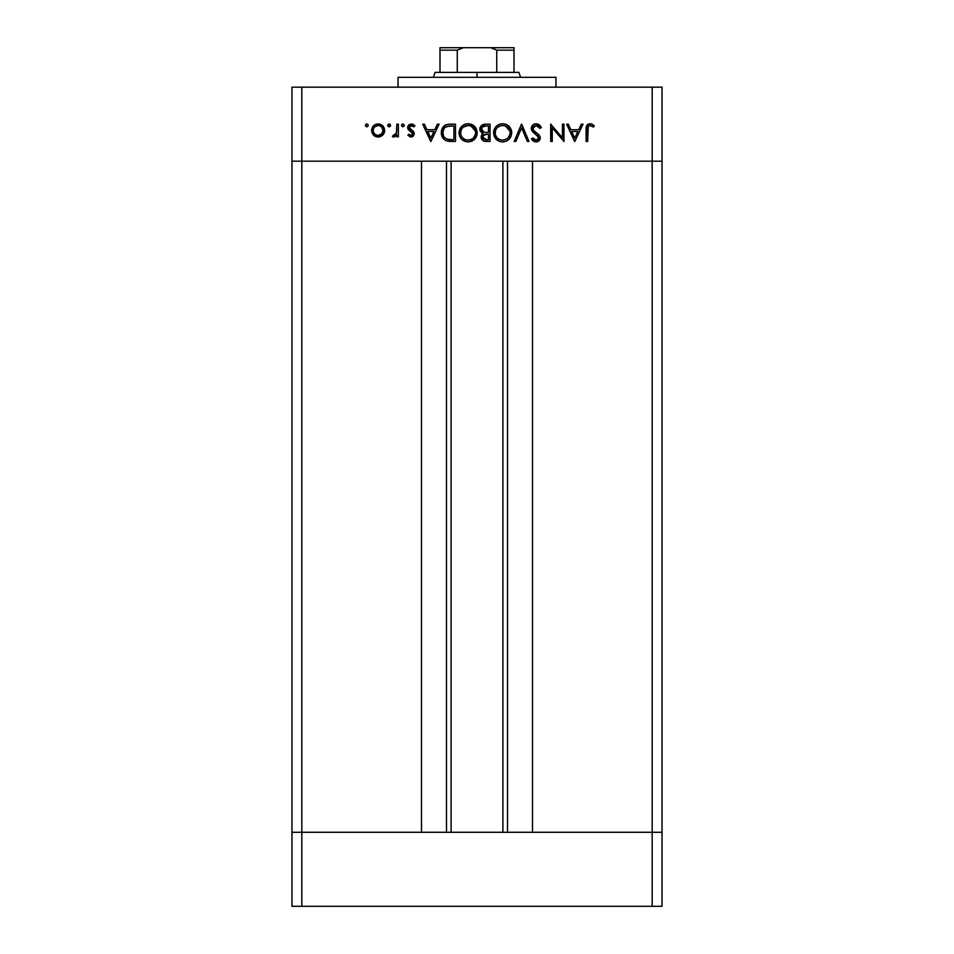 <?xml version="1.0" encoding="UTF-8"?>
<svg xmlns="http://www.w3.org/2000/svg" width="954" height="954" viewBox="0 0 954 954"><rect width="100%" height="100%" fill="white"/><g stroke="black" fill="none" stroke-linecap="round" stroke-linejoin="round"><path stroke-width="1.43" d="M451.099 161.19L451.099 832.282L451.099 161.19M301.822 832.282L301.822 161.19L421.489 161.19L421.489 832.282L301.822 832.282L421.489 832.282L421.489 161.19L301.822 161.19L301.822 832.282L291.96 832.282L301.822 832.282L291.96 832.282L291.96 161.19L662.04 161.19L662.04 832.282L662.04 161.19L652.178 161.19L652.178 832.282L662.04 832.282L291.96 832.282L291.96 906.3L291.96 161.19L652.178 161.19L652.178 832.282L301.822 832.282L301.822 906.3L291.96 906.3L301.822 906.3L301.822 832.282M532.511 161.19L652.178 161.19L652.178 87.172L301.822 87.172L301.822 161.19L301.822 87.172L662.04 87.172L662.04 161.19L662.04 87.172L652.178 87.172L652.178 161.19L662.04 161.19L532.511 161.19L532.511 832.282L532.511 161.19M507.516 832.282L507.516 161.19L507.516 832.282M446.484 161.19L446.484 832.282L446.484 161.19M662.04 906.3L301.822 906.3L652.178 906.3L652.178 832.282L652.178 906.3L662.04 906.3L662.04 832.282L662.04 906.3M555.955 87.172L555.955 77.31L398.045 77.31L398.045 87.172L398.045 77.31L555.955 77.31L555.955 87.172M291.96 161.19L291.96 87.172L301.822 87.172L291.96 87.172L291.96 161.19L301.822 161.19L291.96 161.19M562.431 124.187L562.431 137.746L562.431 124.187L563.981 124.187L563.981 141.454L552.247 127.86L552.247 141.454L550.697 141.454L550.697 124.187L562.431 137.746L550.697 124.187L550.697 141.454L552.247 141.454L552.247 127.86L563.981 141.454L563.981 124.187L562.431 124.187L563.981 124.187L563.659 141.454M535.683 123.758L536.148 123.746C533.214 123.96 531.569 125.523 531.211 128.42L532.714 125.069L535.683 123.758L539.32 124.831L541.407 127.514L539.94 128.396L538.414 126.429L536.148 125.511L533.835 126.286L532.845 127.824L533.596 130.412L539.022 134.896L540.238 137.161L539.57 140.166L536.446 141.884L533.978 141.419L531.438 138.974L532.833 137.913L534.693 139.749L537.138 139.999L538.545 138.843L538.664 137.304L532.57 131.652L531.211 128.42L538.748 137.936L536.208 140.131L532.833 137.913L531.438 138.974L536.041 141.896C538.605 141.741 540.024 140.393 540.298 137.865L539.332 135.241L533.381 130.138L532.761 128.444L536.148 125.511L539.94 128.396L541.407 127.514L537.007 123.805M515.828 141.454L514.17 141.454L521.468 124.187L529.005 141.454L527.335 141.454L521.588 127.848L515.828 141.454L514.17 141.454L521.468 124.187L514.17 141.454L515.828 141.454L521.588 127.848L527.335 141.454L529.005 141.454L521.695 124.187L529.005 141.454L527.335 141.454M511.726 132.749C511.201 127.216 508.172 124.211 502.627 123.746L506.109 124.378L509.054 126.345L511.058 129.267L511.726 132.749L511.07 136.219L509.162 139.201L506.24 141.204L502.758 141.896L499.24 141.275L496.247 139.308L494.232 136.35L493.576 132.833L494.22 129.339L496.199 126.393L499.133 124.402L502.627 123.746C497.082 124.247 494.065 127.276 493.576 132.833C494.077 138.425 497.141 141.454 502.758 141.896C508.279 141.335 511.261 138.282 511.726 132.749C511.261 138.282 508.279 141.335 502.758 141.896L501.864 141.86M467.639 123.758L471.574 124.378L474.52 126.345L477.155 131.855L476.535 136.219L474.615 139.201L471.693 141.204L468.664 141.884L464.693 141.275L461.7 139.308L459.685 136.35L459.041 133.274L459.685 129.339L461.664 126.393L464.598 124.402L468.08 123.746C462.547 124.247 459.53 127.276 459.029 132.833C459.542 138.425 462.607 141.454 468.223 141.896C473.733 141.335 476.726 138.282 477.191 132.749L477.191 132.749C476.666 127.216 473.625 124.211 468.08 123.746L468.533 123.758M437.409 124.187L439.102 124.187L430.91 141.454L422.717 124.187L424.411 124.187L426.963 129.72L434.786 129.72L437.409 124.187L439.102 124.187L437.409 124.187L434.786 129.72L426.963 129.72L424.411 124.187L422.717 124.187L430.695 141.454L422.717 124.187L424.411 124.187M366.813 123.96L368.149 124.855L367.827 126.417L366.264 126.739L365.37 125.403L366.813 123.96L365.37 125.403L366.813 126.846L368.256 125.403L366.813 126.846L365.37 125.403L366.813 126.846M382.912 134.931L384.641 130.459L383.651 133.965L380.729 136.517L377.426 136.994L374.302 135.85L372 132.868L372.06 127.955L375.005 124.676L379.382 124.068L382.733 125.833L384.641 130.459C384.271 126.453 382.089 124.294 378.094 123.96C374.111 124.294 371.941 126.465 371.571 130.459L373.3 134.943L378.094 137.03L382.435 135.42M387.765 125.689L389.172 126.846L387.741 125.403L389.172 123.96L390.186 124.39L390.591 125.689L389.459 126.81L388.159 126.417L387.849 124.855L389.172 123.96L387.741 125.403L389.172 126.846L390.615 125.403L388.898 126.81M396.816 124.187L398.367 124.187L396.816 124.187L398.367 124.187L398.367 136.804L396.816 136.804L396.816 134.943L394.694 136.863L392.392 136.589L393.239 135.253L395.373 134.908L396.399 133.238L396.816 124.187L396.542 132.761L392.392 136.589L393.74 137.03L396.816 134.943L396.816 136.804L398.367 136.804L398.367 124.187L398.367 136.804L396.816 136.804M402.898 123.96L404.341 125.403L402.898 126.846L401.574 125.952L401.884 124.39L402.898 123.96L401.467 125.403L402.898 126.846L404.341 125.403L402.898 126.846L401.467 125.403L402.898 123.96L404.341 125.403L402.898 123.96M414.31 133.715L413.416 136.064L412.068 136.899L410.184 136.875L407.883 135.23L408.932 134.144L411.436 135.444L412.724 134.109L412.331 132.63L407.811 128.635L407.93 126.19L409.302 124.545L412.39 124.08L414.966 125.678L413.941 126.846L410.625 125.654L409.23 127.335L409.838 128.957L413.511 131.497L414.31 133.715L413.726 131.771L409.218 127.538L411.436 125.511L413.941 126.846L414.966 125.678L411.365 123.96L407.668 127.609L408.252 129.565L412.76 133.775L411.114 135.48L408.932 134.144L407.883 135.23L411.114 137.03L414.31 133.715L413.726 131.771M441.332 133.25L441.881 129.195L445.089 125.212L448.404 124.27L455.487 124.187L455.487 141.454L449.239 141.347L445.339 140.298L442.584 137.591L441.32 132.606C441.285 136.517 443.026 139.26 446.52 140.834L455.487 141.454L455.487 124.187L450.133 124.187L455.487 124.187L455.487 141.454L452.005 141.454M484.847 124.199L490.034 124.187L485.359 124.187L490.034 124.187L490.034 141.454L483.606 141.001L481.281 138.151L481.448 135.563L483.177 133.5L480.351 131.235L479.945 128.063L481.52 125.451L485.359 124.187C482.08 124.27 480.244 125.904 479.85 129.088L483.177 133.5L481.174 137.173C481.627 140.226 483.451 141.657 486.659 141.454L490.034 141.454L490.034 124.187L490.034 141.454L486.17 141.442M581.332 124.187L583.025 124.187L574.833 141.454L566.64 124.187L568.334 124.187L570.886 129.72L578.708 129.72L581.332 124.187L583.025 124.187L581.332 124.187L578.708 129.72L570.886 129.72L568.334 124.187L566.64 124.187L574.618 141.454L566.64 124.187L568.334 124.187M594.318 125.737L593.412 127.061L590.073 125.511L588.236 126.477L587.676 141.454L586.126 141.454L586.698 125.678L590.156 123.746L594.318 125.737L593.412 127.061L590.073 125.511L593.412 127.061L594.318 125.737L590.156 123.746C586.996 124.318 585.661 126.333 586.126 129.792L586.126 141.454L587.676 141.454L587.676 129.971C587.27 127.633 588.069 126.143 590.073 125.511L589.405 125.618M365.799 124.39L366.479 123.996M380.729 136.517L379.442 136.899M374.314 135.862L376.699 136.899M371.571 130.459L371.595 129.816M372.668 126.822L373.467 125.845M374.445 125.01L375.59 124.414M376.234 124.199L377.45 123.984M378.094 123.96L378.738 123.984M379.406 124.068L380.622 124.414M382.733 125.833L383.544 126.834M384.569 131.497L384.39 132.308M384.2 132.868L383.425 134.311M384.605 131.08L384.641 130.459M381.958 133.632L383.091 130.448L381.636 126.906M380.884 134.621L381.636 133.989M377.617 135.456L378.106 135.48C375.065 135.17 373.408 133.5 373.121 130.448L373.324 131.902M375.447 134.705L373.491 132.367L375.447 134.705L378.106 135.48L381.946 133.655M373.217 131.485L373.694 132.809M373.515 128.516L373.121 130.448C373.408 127.407 375.065 125.761 378.106 125.511L374.755 126.751M375.327 126.31L373.491 128.54M380.026 125.868L378.106 125.511C381.147 125.761 382.804 127.407 383.091 130.448C382.804 133.5 381.147 135.17 378.106 135.48L380.026 135.098M389.459 123.984L390.508 125.964M389.471 123.996L390.186 124.39M393.74 137.03L392.392 136.589L393.239 135.253L394.515 135.408M393.239 135.253L394.026 135.48M395.719 134.55L396.208 133.703M396.399 133.238L396.637 132.224M396.542 132.761L396.816 128.42M396.804 129.637L396.781 130.603M392.702 136.768L393.382 136.994M404.317 125.117L404.234 125.964M402.898 126.846L401.467 125.403M407.883 135.23L408.932 134.144M409.874 135.039L410.47 135.361M412.76 133.775L412.331 132.63L412.641 134.407M411.341 131.819L412.14 132.427M408.252 129.565L407.68 127.252M407.692 127.132L408.741 124.998M414.966 125.678L413.941 126.846L413.428 126.333M412.832 125.904L412.164 125.618M411.806 125.534L410.685 125.63M410.625 125.654L409.898 126.083M411.114 129.804L409.218 127.538L409.838 128.957M410.542 129.47L412.152 130.4M430.91 141.454L439.102 124.187L430.91 141.454M430.814 138.091L427.774 131.497L433.951 131.497L430.814 138.091L433.951 131.497L427.774 131.497L430.814 138.091M450.622 141.43L448.237 141.24M443.455 138.795L441.75 135.683M441.475 134.55L441.607 135.182M441.475 134.526L441.392 133.918M450.133 124.187C444.588 124.235 441.642 127.049 441.32 132.606L441.332 132.165M441.356 131.735L441.452 130.865M441.559 130.328L441.881 129.195M442.262 128.325L443.407 126.596M444.349 125.701L445.411 125.034M445.888 124.831L446.699 124.569M446.758 124.557L447.653 124.366M447.712 124.354L449.262 124.199M452.721 139.689L447.414 139.201L452.721 139.689M446.913 139.022L447.414 139.201C444.397 138.068 442.883 135.873 442.871 132.606L443.55 135.909M444.671 137.555L445.482 138.258M445.256 127.299L443.884 128.778L442.871 132.606C442.859 129.577 444.242 127.502 447.021 126.393L453.937 125.952L453.937 139.689L453.937 125.952L448.511 126.107M442.954 133.834L443.133 134.741M446.83 138.998L447.736 139.284M448.213 126.143L446.15 126.751M443.884 128.778L443.383 129.756M443.097 130.615L442.954 131.366M477.179 133.19L476.857 135.265M476.165 137.042L470.012 141.729M461.7 139.308L466.089 141.681M459.697 136.35L460.543 137.936M459.661 136.255L459.446 135.659M459.041 133.274L459.041 132.367M465.182 124.187L467.198 123.781M470.966 124.163L477.191 132.749M473.971 139.809L474.615 139.201M466.303 123.901L465.445 124.103M461.414 129.398L460.901 130.626M462.356 128.027L461.843 128.683M465.946 139.809L468.152 140.131C463.584 139.761 461.056 137.328 460.579 132.833C461.032 128.289 463.549 125.845 468.152 125.511L463.358 127.097M469.559 125.63L468.152 125.511C472.671 125.856 475.164 128.277 475.641 132.749L475.33 130.603M475.092 135.599L473.446 137.996L475.497 134.252M472.29 138.89L473.446 137.996M463.656 138.712L464.324 139.129M461.855 136.947L463.99 138.926M460.615 132.105L460.877 134.931M461.223 135.862L462.308 137.531M462.762 137.996L463.382 138.521M464.371 139.153L465.242 139.57M475.497 131.235L470.978 126.023L469.595 125.63M475.605 132.022L475.641 132.749C475.199 137.269 472.695 139.725 468.152 140.131L471.658 139.26M470.227 139.833L472.898 138.473M483.535 140.965L481.615 139.093M481.591 139.057L481.281 138.151M481.174 137.173L481.317 136.005M481.687 135.039L482.688 133.846M482.486 133.226L481.842 132.88M480.327 131.199L480.077 130.579M480.065 130.531L479.898 129.839M479.874 128.528L480.244 127.132M482.319 134.18L481.675 135.063M482.867 140.584L483.869 141.097M485.836 132.344L487.458 132.379M483.344 138.783L486.373 139.689L482.724 137.149L483.118 138.509L482.724 137.149C483.296 134.836 484.87 133.834 487.446 134.144L483.308 135.456M484.346 134.621L485.86 134.228L483.69 135.051L482.748 137.507M488.484 139.689L486.373 139.689L488.484 139.689L488.484 134.144L488.484 139.689M487.446 134.144L485.86 134.228M483.153 131.795L484.227 132.177L481.4 129.088L482.676 131.497L484.62 132.248M481.52 128.277L481.4 129.088C481.997 126.691 483.63 125.654 486.278 125.952L482.402 126.93L481.52 129.923M484.93 126.011L483.833 126.178M482.843 126.596L482.235 127.097M486.278 125.952L488.484 125.952L488.484 132.379L488.484 125.952L485.049 126M485.121 139.594L486.373 139.689M500.969 141.752L499.24 141.275L493.981 135.659M493.612 133.727L493.576 132.821M493.731 131.02L494.22 129.339M496.211 126.381L497.165 125.546M499.729 124.187L500.814 123.901M502.174 123.758L503.521 123.781M505.191 124.068L506.145 124.39M507.385 125.022L510.211 127.705M511.117 129.398L511.356 130.09M511.559 130.913L511.69 131.855M503.652 141.86L504.535 141.729M506.24 141.204L507.146 140.751M495.949 129.398L495.448 130.626M496.903 128.027L496.39 128.683M500.492 139.809L502.686 140.131C498.119 139.761 495.603 137.328 495.126 132.833C495.579 128.289 498.095 125.845 502.686 125.511L499.777 126.047M504.094 125.63L502.686 125.511C507.206 125.856 509.71 128.277 510.175 132.749L509.877 130.603M509.627 135.599L507.981 137.996L510.044 134.252M506.836 138.89L507.969 138.008M498.203 138.712L498.87 139.129M496.402 136.947L498.525 138.926M495.15 132.105L495.412 134.931M495.77 135.862L496.855 137.531M497.296 137.996L497.928 138.521M498.918 139.153L499.789 139.57M500.516 125.809L497.905 127.097M510.032 131.235L505.513 126.023L504.129 125.63M510.151 132.022L510.175 132.749C509.734 137.269 507.242 139.725 502.686 140.131L506.204 139.26M504.773 139.833L507.433 138.473M538.426 124.258L539.881 125.344M540.489 126.071L540.954 126.751M541.192 127.144L539.94 128.396L539.248 127.323M538.915 126.93L535.528 125.558M532.761 128.444L533.703 130.519M535.659 132.272L534.848 131.616M540.214 138.676L539.129 140.691M539.034 140.787L538.39 141.264M538.354 141.287L537.662 141.609M537.603 141.633L536.899 141.824M535.683 141.884L534.634 141.681M532.57 140.345L531.867 139.546M531.438 138.974L533.214 138.378L532.833 137.913M533.238 138.402L533.775 138.998M536.208 140.131L537.961 139.558M538.056 136.183L537.042 135.253M533.846 132.88L533 132.105M532.105 131.056L531.318 129.315M532.737 125.057L533.56 124.437M534.3 124.068L532.714 125.069M532.32 140.083L533.369 141.049M536.768 125.57L537.364 125.761M552.247 141.454L550.697 141.454L551.054 124.187M574.833 141.454L583.025 124.187L574.833 141.454M574.737 138.091L571.696 131.497L577.874 131.497L574.737 138.091L577.874 131.497L571.696 131.497L574.737 138.091M587.676 141.454L586.126 141.454L586.126 129.792M586.15 128.742L586.221 127.586M586.686 125.689L587.294 124.855M587.318 124.819L588.129 124.211M588.725 123.96L589.632 123.77M590.156 123.746L592.887 124.592M593.412 127.061L592.339 126.357M587.759 127.931L587.688 129.219M587.688 129.005L587.676 129.959M592.422 124.318L591.325 123.889M379.072 125.594L377.128 125.594M373.217 129.482L373.217 131.425M376.186 135.098L377.128 135.385M382.256 133.238L382.995 129.482M381.648 126.918L380.014 125.868M451.957 125.952L450.717 125.976M449.477 126.023L445.244 127.311M442.918 131.604L442.883 133.143M448.726 139.463L450.061 139.606M451.385 139.666L452.053 139.678M465.969 125.809L465.278 126.035M464.61 126.333L463.966 126.679M461.14 129.971L460.615 133.56M467.412 140.095L468.879 140.095M474.221 137.126L474.698 136.386M475.08 129.923L470.99 126.023M468.867 125.546L468.152 125.511M481.877 130.686L482.676 131.497M499.145 126.333L498.501 126.679M495.675 129.971L495.162 133.56M501.959 140.095L503.414 140.095M508.756 137.126L509.245 136.386M509.627 129.923L505.525 126.023M503.414 125.546L502.686 125.511M514.003 72.373L477 72.373L477 77.31L477 72.373L457.264 72.373L457.264 50.168L439.997 50.168L439.997 72.373L457.264 72.373L435.06 72.373L439.997 72.373L439.997 50.168L457.264 50.168L463.262 47.7L439.997 47.7L439.997 50.168L439.997 47.7L490.738 47.7L463.262 47.7L457.264 50.168L457.264 72.373L514.003 72.373L514.003 50.168L496.736 50.168L496.736 72.373L496.736 50.168L514.003 50.168L514.003 47.7L490.738 47.7L496.736 50.168L490.738 47.7L514.003 47.7L514.003 72.373L518.94 72.373L514.003 72.373M502.901 832.282L502.901 161.19M518.94 72.373L520.586 77.31M433.414 77.31L435.06 72.373"/></g></svg>

